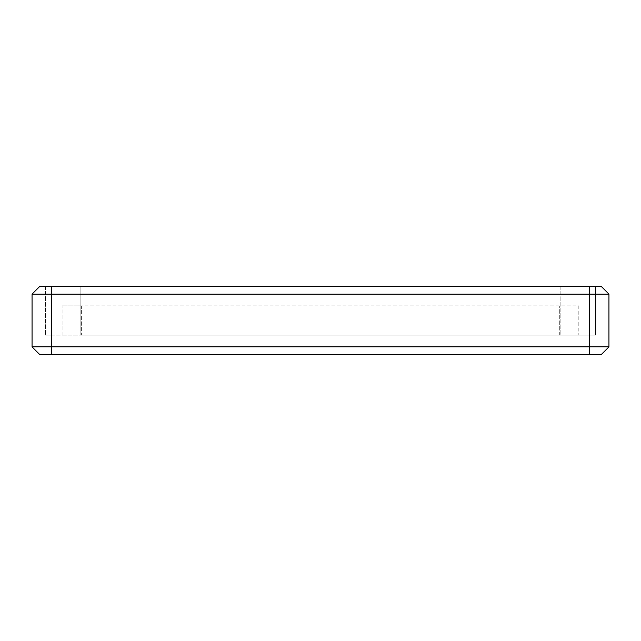 <?xml version="1.0" encoding="UTF-8"?>
<svg xmlns="http://www.w3.org/2000/svg" width="641" height="641" viewBox="0 0 641 641"><rect width="100%" height="100%" fill="white"/><g stroke="black" fill="none" stroke-linecap="round" stroke-linejoin="round"><path stroke-width="0.48" stroke-dasharray="3.21 2.4" d="M32.05 294.139L608.95 294.139L601.138 286.335L589.424 286.335L589.424 335.147L589.424 286.335L595.489 286.335L39.862 286.335L32.05 294.139L32.05 346.861L608.95 346.861L601.138 354.665L39.862 354.665M608.95 294.139L608.95 346.861M595.489 286.335L560.138 286.335L595.489 286.335L595.489 335.147L80.862 335.147L80.862 286.335L560.138 286.335L45.511 286.335L80.862 286.335L80.862 335.147L595.489 335.147L595.489 286.335M560.138 286.335L560.138 335.147L560.138 286.335M51.576 335.147L80.862 335.147L45.511 335.147L51.576 335.147L51.576 286.335L51.576 335.147M595.489 335.147L589.424 335.147L595.489 335.147M81.631 335.147L578.831 335.147L62.105 335.147L81.631 335.147L81.631 305.853L62.105 305.853L578.831 305.853L578.831 335.147L578.831 305.853L81.631 305.853L81.631 335.147M62.105 335.147L62.105 305.853L62.105 335.147M51.576 286.335L51.576 354.665M589.424 286.335L589.424 354.665M559.305 335.147L559.305 305.853L559.305 335.147M45.511 286.335L45.511 335.147L45.511 286.335"/><path stroke-width="0.96" d="M39.862 354.665L601.138 354.665L608.95 346.861L32.05 346.861L39.862 354.665L32.05 346.861L32.05 294.139L51.576 294.139L51.576 354.665M589.424 354.665L589.424 286.335L601.138 286.335L608.95 294.139L51.576 294.139L51.576 286.335L39.862 286.335L32.05 294.139M608.95 294.139L608.95 346.861M589.424 286.335L51.576 286.335"/></g></svg>
